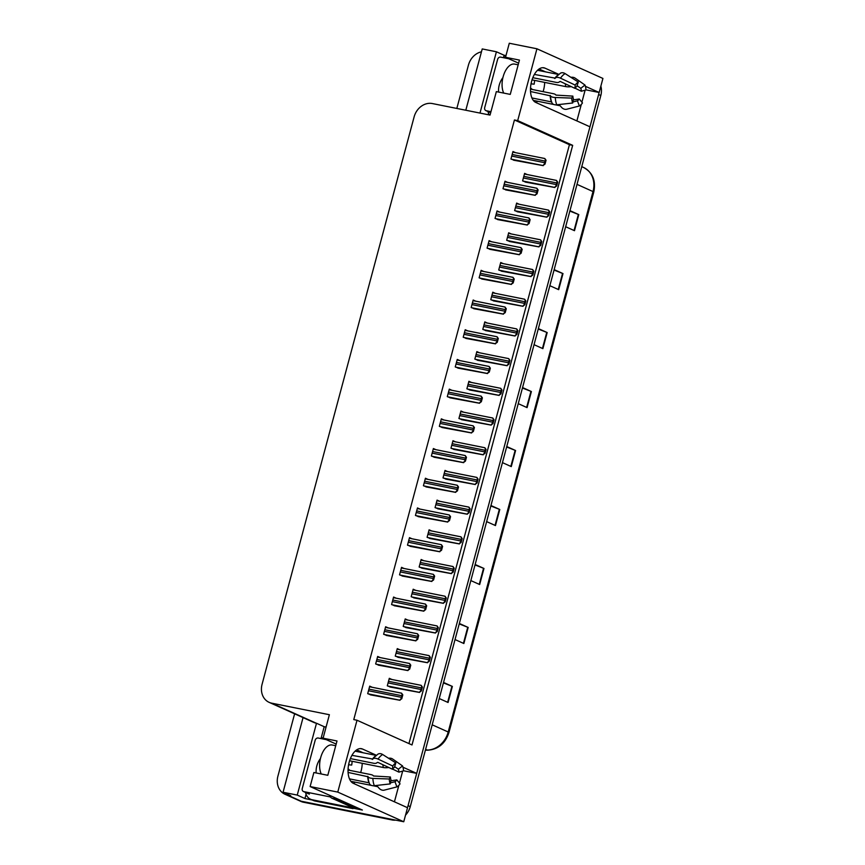 <?xml version="1.0" encoding="UTF-8"?>
<svg xmlns="http://www.w3.org/2000/svg" width="865" height="865" viewBox="0 0 865 865"><rect width="100%" height="100%" fill="white"/><g stroke="black" fill="none" stroke-linecap="round" stroke-linejoin="round"><path stroke-width="1.3" d="M362.208 763.298A17.851 9.472 -78.7 0 1 361.083 771.083A17.851 9.472 -78.7 0 1 360.651 772.553M355.147 782.155A17.851 9.472 -78.7 0 1 353.558 783.452M536.008 102.546A17.851 9.472 101.3 0 0 537.597 101.259M543.101 91.658A17.851 9.472 101.3 0 0 543.534 90.176A17.851 9.472 101.3 0 0 544.658 82.391M558.768 74.336L544.993 68.14A17.851 9.472 101.3 0 0 543.901 67.794A17.851 9.472 101.3 0 0 531.337 82.391A17.851 9.472 101.3 0 0 535.803 102.459L589.962 126.798L416.714 773.386L402.971 767.212M321.012 738.591L324.202 726.708L326.062 727.076M312.297 800.017L304.945 798.546L306.08 794.319M310.124 786.555L337.772 792.091L357.018 720.242L412.01 744.96L572.673 145.342L517.692 120.624L536.938 48.786L509.29 43.25L505.528 57.295L519.443 60.085L510.253 94.393L496.337 91.614L490.044 115.088L432.349 103.551A16.738 14.089 -65.8 0 0 414.13 116.851L262.073 684.302A16.738 14.089 -65.8 0 0 269.123 702.348A16.738 14.089 -65.8 0 0 271.686 703.169L329.381 714.717L323.088 738.202L337.004 740.981L327.803 775.299L313.887 772.51L310.124 786.555L362.37 810.04L353.115 808.191M503.462 57.685L504.111 55.241L505.982 55.62M488.184 114.721L488.53 113.423M303.053 717.604L283.06 792.254L297.246 795.086L316.504 723.248L324.202 726.708M297.246 795.086L304.945 798.546M479.989 113.077L496.413 51.781L504.111 55.241M269.123 702.348L313.671 722.372A16.738 14.089 -65.8 0 0 316.222 723.194L316.504 723.248M496.413 51.781L482.227 48.937L465.803 110.244M456.828 108.449L468.452 65.059A16.738 14.089 114.2 0 1 481.459 51.814M283.06 792.254L290.759 795.713L287.504 795.065A16.738 14.089 114.2 0 1 284.953 794.243A16.738 14.089 114.2 0 1 277.903 776.197L294.619 713.809M536.938 48.786L602.927 78.445L599.164 92.49L585.41 86.316M395.694 820.139A16.738 14.089 114.2 0 1 392.04 819.955L301.258 801.239A16.738 14.089 114.2 0 1 298.706 800.428A16.738 14.089 114.2 0 0 301.258 801.239L403.75 821.75L337.772 792.091M376.318 755.232L362.554 749.047A17.851 9.472 101.3 0 0 361.451 748.69A17.851 9.472 101.3 0 0 348.898 763.287A17.851 9.472 101.3 0 0 353.353 783.355L407.523 807.705L403.75 821.75M402.668 771.083L399.446 783.117M398.862 785.312L394.429 801.823M585.951 89.852L599.164 92.49M576.879 120.916L581.302 104.416M581.896 102.211L585.118 90.176M403.512 770.747L416.714 773.386M323.088 738.202L336.171 744.084M505.528 57.295L518.611 63.177M408.95 743.586L569.429 144.693L514.437 119.975L353.774 719.594L357.018 720.242M514.437 119.975L517.692 120.624M569.429 144.693L572.673 145.342M443.907 419.979L441.345 418.833L439.334 426.337L443.258 427.764M435.949 449.681L433.387 448.535L431.375 456.039L435.3 457.466M427.98 479.383L425.429 478.237L423.418 485.741L427.342 487.168M420.022 509.096L417.471 507.939L415.449 515.443L419.384 516.87M404.106 568.5L401.544 567.343L399.533 574.847L403.468 576.274M412.064 538.798L409.502 537.641L407.491 545.145L411.426 546.572M380.232 657.605L377.67 656.449L375.659 663.952L379.594 665.39M388.19 627.904L385.628 626.747L383.617 634.25L387.552 635.688M396.148 598.202L393.586 597.045L391.575 604.548L395.51 605.987M451.865 390.277L449.303 389.131L447.292 396.635L451.216 398.062M459.823 360.575L457.261 359.429L455.25 366.933L459.174 368.36M467.781 330.873L465.219 329.727L463.207 337.231L467.132 338.658M475.739 301.171L473.177 300.025L471.166 307.529L475.09 308.956M483.697 271.469L481.135 270.323L479.124 277.827L483.048 279.254M491.655 241.768L489.093 240.621L487.082 248.125L491.017 249.553M499.613 212.066L497.051 210.919L495.039 218.423L498.975 219.851M507.571 182.364L505.009 181.218L502.998 188.721L506.933 190.149M515.529 152.662L512.967 151.516L510.956 159.019L514.891 160.447M372.274 687.307L369.712 686.15L367.701 693.654L371.636 695.092M415.751 590.363L413.189 589.216L411.178 596.72L415.103 598.148M407.783 620.064L405.231 618.918L403.22 626.422L407.145 627.849M399.825 649.766L397.273 648.62L395.262 656.124L399.187 657.551M423.709 560.661L421.147 559.514L419.136 567.018L423.061 568.446M431.667 530.959L429.105 529.812L427.094 537.316L431.019 538.744M439.625 501.257L437.063 500.111L435.052 507.614L438.977 509.042M447.583 471.555L445.021 470.409L443.01 477.913L446.935 479.34M455.541 441.853L452.979 440.707L450.968 448.211L454.893 449.638M463.499 412.151L460.937 411.005L458.926 418.509L462.851 419.936M471.457 382.449L468.895 381.303L466.884 388.807L470.82 390.234M479.415 352.747L476.853 351.601L474.842 359.105L478.778 360.532M487.373 323.045L484.811 321.899L482.8 329.403L486.736 330.83M495.331 293.343L492.769 292.197L490.758 299.701L494.694 301.128M503.289 263.641L500.727 262.484L498.716 269.999L502.651 271.426M511.247 233.939L508.685 232.782L506.674 240.297L510.61 241.724M519.205 204.237L516.643 203.08L514.632 210.595L518.567 212.022M527.163 174.535L524.612 173.378L522.601 180.893L526.525 182.32M391.867 679.468L389.304 678.322L387.293 685.826L391.229 687.253M545.577 71.871L539.068 69.016M541.825 71.125A17.851 9.472 101.3 0 0 539.327 69.07M363.138 752.777L356.888 749.966A17.851 9.472 -78.7 0 1 359.375 752.02M599.045 92.469A16.738 14.089 114.2 0 1 598.612 94.523L408.064 805.661A16.738 14.089 114.2 0 1 407.415 807.661M392.04 819.955L303.453 802.233A16.738 14.089 114.2 0 1 300.901 801.412L284.953 794.243M600.861 86.122A16.738 14.089 114.2 0 1 600.818 95.518L410.259 806.656A16.738 14.089 114.2 0 1 405.534 815.111M475.155 564.499L483.978 568.467L479.675 584.545L470.841 580.577M459.347 623.47L468.181 627.439L463.867 643.528L455.033 639.559M443.55 682.442L452.373 686.421L448.07 702.499L439.236 698.531M522.557 387.563L531.391 391.542L527.077 407.62L518.243 403.652M538.365 328.592L547.188 332.56L542.885 348.649L534.051 344.681M554.162 269.621L562.996 273.589L558.682 289.667L549.848 285.699M569.97 210.638L578.793 214.607L574.49 230.696L565.656 226.727M490.952 505.517L499.786 509.485L495.472 525.574L486.638 521.606M506.76 446.545L515.583 450.514L511.28 466.603L502.446 462.624M506.631 446.989L515.583 450.514M490.833 505.971L499.786 509.485M569.84 211.092L578.793 214.607M554.043 270.064L562.996 273.589M538.235 329.035L547.188 332.56M522.438 388.017L531.391 391.542M443.421 682.896L452.373 686.421M459.229 623.914L468.181 627.439M475.026 564.942L483.978 568.467M421.179 685.361L422.39 687.059L421.352 690.93L419.309 692.324L420.79 690.681A2.79 1.481 101.3 0 1 420.974 689.491L421.396 687.88A2.79 1.481 101.3 0 1 421.828 686.81L421.028 685.307L389.142 678.928M389.877 686.983L419.579 692.454M421.352 690.93L420.79 690.681M422.39 687.059L421.828 686.81M401.576 693.189L402.798 694.887L401.76 698.769L399.706 700.163L401.198 698.509A2.79 1.481 101.3 0 1 401.371 697.32L401.803 695.72A2.79 1.481 101.3 0 1 402.236 694.638L401.436 693.135L369.55 686.756L401.349 693.146M370.285 694.822L399.987 700.282M401.76 698.769L401.198 698.509M402.798 694.887L402.236 694.638M429.137 655.659L430.348 657.357L429.31 661.228L427.267 662.622L428.748 660.979A2.79 1.481 101.3 0 1 428.932 659.79L429.354 658.179A2.79 1.481 101.3 0 1 429.786 657.108L428.986 655.605L397.1 649.226L428.899 655.605M397.835 657.281L427.537 662.752M429.31 661.228L428.748 660.979M430.348 657.357L429.786 657.108M437.095 625.957L438.306 627.655L437.268 631.526L435.225 632.921L436.717 631.277A2.79 1.481 101.3 0 1 436.89 630.088L437.322 628.477A2.79 1.481 101.3 0 1 437.755 627.406L436.955 625.903L405.069 619.524M405.793 627.579L435.495 633.05M437.268 631.526L436.717 631.277M438.306 627.655L437.755 627.406M445.053 596.255L446.264 597.953L445.226 601.824L443.183 603.219L444.675 601.575A2.79 1.481 101.3 0 1 444.848 600.386L445.28 598.775A2.79 1.481 101.3 0 1 445.713 597.704L444.913 596.201L413.027 589.822L444.815 596.201M413.751 597.877L443.453 603.348M445.226 601.824L444.675 601.575M446.264 597.953L445.713 597.704M409.534 663.487L410.756 665.185L409.718 669.067L407.675 670.451L409.156 668.807A2.79 1.481 101.3 0 1 409.329 667.618L409.761 666.018A2.79 1.481 101.3 0 1 410.194 664.936L409.394 663.433L377.508 657.054L409.307 663.444M378.243 665.12L407.945 670.58M409.718 669.067L409.156 668.807M410.756 665.185L410.194 664.936M417.492 633.785L418.714 635.483L417.676 639.365L415.632 640.749L417.114 639.105A2.79 1.481 101.3 0 1 417.287 637.916L417.719 636.316A2.79 1.481 101.3 0 1 418.152 635.234L417.352 633.731L385.466 627.352M386.201 635.418L415.903 640.879M417.676 639.365L417.114 639.105M418.714 635.483L418.152 635.234M425.45 604.084L426.672 605.781L425.634 609.663L423.591 611.047L425.072 609.403A2.79 1.481 101.3 0 1 425.245 608.214L425.677 606.614A2.79 1.481 101.3 0 1 426.11 605.532L425.31 604.029L393.424 597.65L425.223 604.029M394.159 605.716L423.861 611.177M425.634 609.663L425.072 609.403M426.672 605.781L426.11 605.532M433.408 574.382L434.63 576.079L433.592 579.961L431.549 581.345L433.03 579.701A2.79 1.481 101.3 0 1 433.203 578.512L433.635 576.901A2.79 1.481 101.3 0 1 434.068 575.83L433.268 574.328L401.382 567.948M402.117 576.014L431.819 581.475M433.592 579.961L433.03 579.701M434.63 576.079L434.068 575.83M503.744 93.096A16.738 8.877 -78.7 0 1 503.116 76.812A16.738 8.877 -78.7 0 1 514.643 64.107L518.178 64.81M532.818 77.699L556.282 82.391A6.141 3.255 -145.7 0 0 559.493 81.732L560.239 81.429L574.944 88.36L575.214 85.105L560.498 78.174A6.141 3.255 -145.7 0 0 555.254 78.142L534.375 74.444M537.533 70.27L558.585 74.477M531.413 82.056A11.159 5.925 -78.7 0 1 531.186 83.873L534.148 84.165A16.738 8.877 101.3 0 0 534.559 80.369M533.316 100.394L553.946 104.524M555.438 104.827L560.12 105.757L560.92 106.611A6.141 4.725 -119.8 0 0 566.683 109.25L579.366 105.995L577.431 100.816L572.9 101.983M551.611 101.94L531.921 97.95M530.526 91.528L550.508 95.853A6.141 2.184 -2.5 0 0 555.319 97.496L571.733 98.102L572.868 96.112L555.914 95.096A6.141 2.184 -2.5 0 0 553.254 93.68L530.483 89.127M571.246 86.608L570.554 86.705A6.141 2.184 177.5 0 1 565.624 86.587L532.029 79.872M565.926 103.768L564.326 103.941M571.733 98.102A12.834 6.812 -78.7 0 0 572.706 103L573.452 99.032A7.655 4.066 -78.7 0 1 572.868 96.112M574.944 88.36A7.655 4.066 -78.7 0 1 576.804 86.532L578.317 82.045A12.834 6.812 -78.7 0 0 575.214 85.105M573.279 99.929L579.28 98.988A7.655 4.066 -78.7 0 1 577.431 100.816M577.074 85.722L580.783 88.317A7.655 4.066 -78.7 0 1 581.356 91.236L575.063 88.198M579.28 98.988L582.48 102.935A12.834 6.812 -78.7 0 1 579.366 105.995M580.783 88.317L584.989 85.04A12.834 6.812 -78.7 0 1 585.962 89.938L581.356 91.236M572.706 103L556.768 104.795A6.141 4.055 157.8 0 1 551.913 102.74A6.141 4.055 157.8 0 1 551.838 102.535A17.484 9.277 -78.7 0 1 551.394 101.302A17.484 9.277 -78.7 0 1 550.508 95.853M555.254 78.142A17.484 9.277 -78.7 0 1 556.314 76.736L560.401 73.222A6.141 4.725 60.2 0 1 565.126 73.612L578.317 82.045M584.989 85.04L575.03 78.066A6.141 4.055 -22.2 0 0 570.965 77.342M532.375 89.506L530.526 87.895M489.255 114.937A11.159 9.396 114.2 0 1 488.022 111.574M503.819 57.76A11.159 9.396 114.2 0 1 505.744 56.517M321.293 773.991A16.738 8.877 -78.7 0 1 320.666 757.708A16.738 8.877 -78.7 0 1 332.203 745.003L335.728 745.706M350.368 758.594L373.831 763.287A6.141 3.255 -145.7 0 0 377.054 762.627L377.789 762.324L392.505 769.255L392.764 766.012L378.048 759.081A6.141 3.255 -145.7 0 0 372.804 759.048L351.936 755.35M355.093 751.166L376.145 755.383M348.973 762.962A11.159 5.925 -78.7 0 1 348.746 764.779L351.698 765.06A16.738 8.877 101.3 0 0 352.109 761.276M350.866 781.3L371.496 785.431M372.988 785.723L377.67 786.663L378.47 787.518A6.141 4.725 -119.8 0 0 384.233 790.145L396.916 786.901L394.981 781.722L390.45 782.879M369.16 782.836L349.471 778.857M348.087 772.434L368.058 776.748A6.141 2.184 -2.5 0 0 372.88 778.403L389.282 778.997L390.429 777.008L373.475 775.991A6.141 2.184 -2.5 0 0 370.804 774.586L348.033 770.023M388.796 767.515L388.104 767.601A6.141 2.184 177.5 0 1 383.184 767.493L349.59 760.768M383.476 784.663L381.876 784.847M389.282 778.997A12.834 6.812 -78.7 0 0 390.256 783.906L391.002 779.938A7.655 4.066 -78.7 0 1 390.429 777.008M392.505 769.255A7.655 4.066 -78.7 0 1 394.354 767.428L395.878 762.941A12.834 6.812 -78.7 0 0 392.764 766.012M390.839 780.836L396.84 779.895A7.655 4.066 -78.7 0 1 394.981 781.722M394.635 766.628L398.332 769.212A7.655 4.066 -78.7 0 1 398.916 772.142L392.613 769.093M396.84 779.895L400.03 783.831A12.834 6.812 -78.7 0 1 396.916 786.901M398.332 769.212L402.539 765.936A12.834 6.812 -78.7 0 1 403.512 770.845L398.916 772.142M390.256 783.906L374.329 785.69A6.141 4.055 157.8 0 1 369.463 783.647A6.141 4.055 157.8 0 1 369.387 783.43A17.484 9.277 -78.7 0 1 368.955 782.209A17.484 9.277 -78.7 0 1 368.058 776.748M372.804 759.048A17.484 9.277 -78.7 0 1 373.864 757.643L377.962 754.129A6.141 4.725 60.2 0 1 382.676 754.518L395.878 762.941M402.539 765.936L392.591 758.973A6.141 4.055 -22.2 0 0 388.515 758.248M349.936 770.412L348.087 768.79M334.939 797.714A11.159 5.925 101.3 0 0 336.626 799.173L355.872 807.824A11.159 5.925 -78.7 0 1 356.045 807.196M329.489 795.259A11.159 5.925 101.3 0 0 331.987 798.244L351.233 806.894L355.872 807.824M314.99 801.012L312.243 799.779A11.159 9.396 114.2 0 1 310.535 799.228L313.292 800.471A11.159 9.396 -65.8 0 0 314.99 801.012L353.017 808.624A11.159 9.396 114.2 0 1 353.342 807.315M310.535 799.228A11.159 9.396 114.2 0 1 305.583 792.47M321.369 738.656A11.159 9.396 114.2 0 1 323.294 737.413M353.017 808.624L350.271 807.38A11.159 9.396 114.2 0 1 350.466 806.548M312.243 799.779L350.271 807.38M498.597 92.068A18.197 15.311 114.2 0 1 502.911 77.612M490.963 111.672L486.303 110.742A2.79 2.346 114.2 0 1 484.703 107.595L497.635 59.35A2.79 2.346 114.2 0 1 500.673 57.133L508.761 58.744M316.157 772.964A18.197 15.311 114.2 0 1 320.461 758.519M330.43 796.957L303.864 791.648A2.79 2.346 114.2 0 1 302.263 788.502L315.184 740.245A2.79 2.346 114.2 0 1 318.223 738.029L326.31 739.651M453.011 566.553L454.222 568.251L453.184 572.122L451.141 573.517L452.633 571.873A2.79 1.481 101.3 0 1 452.806 570.684L453.238 569.073A2.79 1.481 101.3 0 1 453.671 568.002L452.871 566.499L420.985 560.12L452.773 566.499M421.709 568.175L451.411 573.646M453.184 572.122L452.633 571.873M454.222 568.251L453.671 568.002M460.969 536.841L462.18 538.549L461.142 542.42L459.099 543.815L460.591 542.171A2.79 1.481 101.3 0 1 460.764 540.982L461.196 539.371A2.79 1.481 101.3 0 1 461.629 538.3L460.829 536.797L428.943 530.418M429.667 538.473L459.38 543.934M461.142 542.42L460.591 542.171M462.18 538.549L461.629 538.3M468.927 507.139L470.138 508.847L469.1 512.718L467.057 514.113L468.549 512.469A2.79 1.481 101.3 0 1 468.722 511.28L469.154 509.669A2.79 1.481 101.3 0 1 469.587 508.598L468.787 507.095L436.901 500.716L468.689 507.095M437.625 508.771L467.338 514.232M469.1 512.718L468.549 512.469M470.138 508.847L469.587 508.598M441.377 544.68L442.588 546.377L441.55 550.259L439.507 551.643L440.988 549.999A2.79 1.481 101.3 0 1 441.172 548.81L441.593 547.199A2.79 1.481 101.3 0 1 442.026 546.129L441.226 544.626L409.34 538.246L441.139 544.626M410.075 546.302L439.777 551.773M441.55 550.259L440.988 549.999M442.588 546.377L442.026 546.129M449.335 514.978L450.546 516.675L449.508 520.546L447.464 521.941L448.946 520.298A2.79 1.481 101.3 0 1 449.13 519.108L449.551 517.497A2.79 1.481 101.3 0 1 449.984 516.427L449.184 514.924L417.298 508.544L449.097 514.924M418.033 516.6L447.735 522.071M449.508 520.546L448.946 520.298M450.546 516.675L449.984 516.427M457.293 485.276L458.504 486.973L457.466 490.844L455.423 492.239L456.915 490.596A2.79 1.481 101.3 0 1 457.088 489.406L457.52 487.795A2.79 1.481 101.3 0 1 457.953 486.725L457.153 485.222L425.266 478.842M425.991 486.898L455.693 492.369M457.466 490.844L456.915 490.596M458.504 486.973L457.953 486.725M476.885 477.437L478.096 479.145L477.058 483.016L475.015 484.411L476.507 482.767A2.79 1.481 101.3 0 1 476.68 481.578L477.112 479.967A2.79 1.481 101.3 0 1 477.545 478.896L476.745 477.394L444.859 471.014M445.583 479.069L475.296 484.53M477.058 483.016L476.507 482.767M478.096 479.145L477.545 478.896M484.843 447.735L486.065 449.443L485.027 453.314L482.973 454.709L484.465 453.065A2.79 1.481 101.3 0 1 484.638 451.876L485.07 450.265A2.79 1.481 101.3 0 1 485.503 449.195L484.703 447.692L452.817 441.312L484.605 447.692M453.552 449.368L483.254 454.828M485.027 453.314L484.465 453.065M486.065 449.443L485.503 449.195M492.801 418.033L494.023 419.741L492.985 423.612L490.931 425.007L492.423 423.363A2.79 1.481 101.3 0 1 492.596 422.174L493.028 420.563A2.79 1.481 101.3 0 1 493.461 419.493L492.661 417.99L460.775 411.61L492.574 417.99M461.51 419.666L491.212 425.126M492.985 423.612L492.423 423.363M494.023 419.741L493.461 419.493M500.759 388.331L501.981 390.039L500.943 393.91L498.889 395.305L500.381 393.661A2.79 1.481 101.3 0 1 500.554 392.472L500.986 390.861A2.79 1.481 101.3 0 1 501.419 389.791L500.619 388.288L468.733 381.908M469.468 389.964L499.17 395.424M500.943 393.91L500.381 393.661M501.981 390.039L501.419 389.791M508.717 358.629L509.939 360.337L508.901 364.208L506.858 365.603L508.339 363.96A2.79 1.481 101.3 0 1 508.512 362.77L508.944 361.159A2.79 1.481 101.3 0 1 509.377 360.089L508.577 358.586L476.691 352.206L508.49 358.586M477.426 360.262L507.128 365.722M508.901 364.208L508.339 363.96M509.939 360.337L509.377 360.089M465.251 455.574L466.462 457.271L465.424 461.142L463.381 462.537L464.873 460.894A2.79 1.481 101.3 0 1 465.046 459.704L465.478 458.093A2.79 1.481 101.3 0 1 465.911 457.023L465.111 455.52L433.224 449.14L465.013 455.52M433.949 457.196L463.651 462.667M465.424 461.142L464.873 460.894M466.462 457.271L465.911 457.023M473.209 425.872L474.42 427.57L473.382 431.44L471.339 432.835L472.831 431.192A2.79 1.481 101.3 0 1 473.004 430.002L473.436 428.391A2.79 1.481 101.3 0 1 473.869 427.321L473.068 425.818L441.182 419.439M441.907 427.494L471.609 432.965M473.382 431.44L472.831 431.192M474.42 427.57L473.869 427.321M481.167 396.17L482.378 397.868L481.34 401.738L479.296 403.133L480.789 401.49A2.79 1.481 101.3 0 1 480.962 400.3L481.394 398.689A2.79 1.481 101.3 0 1 481.827 397.619L481.026 396.116L449.14 389.737L480.929 396.116M449.865 397.792L479.567 403.263M481.34 401.738L480.789 401.49M482.378 397.868L481.827 397.619M489.125 366.468L490.336 368.166L489.298 372.036L487.255 373.431L488.747 371.788A2.79 1.481 101.3 0 1 488.92 370.598L489.352 368.987A2.79 1.481 101.3 0 1 489.785 367.917L488.985 366.414L457.098 360.035L488.887 366.414M457.823 368.09L487.536 373.561M489.298 372.036L488.747 371.788M490.336 368.166L489.785 367.917M497.083 336.766L498.294 338.464L497.256 342.335L495.213 343.729L496.705 342.086A2.79 1.481 101.3 0 1 496.878 340.897L497.31 339.285A2.79 1.481 101.3 0 1 497.743 338.215L496.943 336.712L465.056 330.333M465.781 338.388L495.494 343.859M497.256 342.335L496.705 342.086M498.294 338.464L497.743 338.215M516.675 328.927L517.897 330.635L516.859 334.506L514.816 335.901L516.297 334.258A2.79 1.481 101.3 0 1 516.47 333.068L516.902 331.457A2.79 1.481 101.3 0 1 517.335 330.387L516.535 328.884L484.649 322.504M485.384 330.56L515.086 336.02M516.859 334.506L516.297 334.258M517.897 330.635L517.335 330.387M524.633 299.225L525.855 300.933L524.817 304.804L522.774 306.199L524.255 304.556A2.79 1.481 101.3 0 1 524.428 303.366L524.86 301.755A2.79 1.481 101.3 0 1 525.293 300.674L524.493 299.182L492.607 292.803L524.406 299.182M493.342 300.858L523.044 306.318M524.817 304.804L524.255 304.556M525.855 300.933L525.293 300.674M532.591 269.523L533.813 271.232L532.775 275.102L530.732 276.497L532.213 274.854A2.79 1.481 101.3 0 1 532.386 273.664L532.818 272.053A2.79 1.481 101.3 0 1 533.251 270.972L532.451 269.48L500.565 263.101L532.364 269.48M501.3 271.156L531.002 276.616M532.775 275.102L532.213 274.854M533.813 271.232L533.251 270.972M540.56 239.821L541.771 241.53L540.733 245.401L538.69 246.795L540.171 245.152A2.79 1.481 101.3 0 1 540.355 243.962L540.776 242.351A2.79 1.481 101.3 0 1 541.209 241.27L540.409 239.778L508.523 233.399L540.322 239.778M509.258 241.454L538.96 246.914M540.733 245.401L540.171 245.152M541.771 241.53L541.209 241.27M548.518 210.119L549.729 211.828L548.691 215.699L546.648 217.093L548.129 215.45A2.79 1.481 101.3 0 1 548.313 214.261L548.734 212.649A2.79 1.481 101.3 0 1 549.167 211.568L548.367 210.076L516.481 203.697L548.28 210.076M517.216 211.752L546.918 217.212M548.691 215.699L548.129 215.45M549.729 211.828L549.167 211.568M556.476 180.417L557.687 182.126L556.649 185.997L554.606 187.391L556.098 185.748A2.79 1.481 101.3 0 1 556.271 184.559L556.703 182.947A2.79 1.481 101.3 0 1 557.136 181.866L556.336 180.374L524.45 173.984M525.174 182.05L554.876 187.51M556.649 185.997L556.098 185.748M557.687 182.126L557.136 181.866M505.041 307.064L506.263 308.762L505.214 312.633L503.171 314.027L504.663 312.384A2.79 1.481 101.3 0 1 504.836 311.195L505.268 309.584A2.79 1.481 101.3 0 1 505.701 308.513L504.901 307.01L473.014 300.631L504.803 307.01M473.739 308.686L503.452 314.157M505.214 312.633L504.663 312.384M506.263 308.762L505.701 308.513M512.999 277.351L514.221 279.06L513.183 282.931L511.129 284.325L512.621 282.682A2.79 1.481 101.3 0 1 512.794 281.493L513.226 279.882A2.79 1.481 101.3 0 1 513.659 278.811L512.859 277.308L480.972 270.929M481.708 278.984L511.41 284.444M513.183 282.931L512.621 282.682M514.221 279.06L513.659 278.811M520.957 247.649L522.179 249.358L521.141 253.229L519.087 254.624L520.579 252.98A2.79 1.481 101.3 0 1 520.752 251.791L521.184 250.18A2.79 1.481 101.3 0 1 521.617 249.109L520.817 247.606L488.93 241.227L520.73 247.606M489.666 249.282L519.368 254.743M521.141 253.229L520.579 252.98M522.179 249.358L521.617 249.109M528.915 217.948L530.137 219.656L529.099 223.527L527.055 224.922L528.537 223.278A2.79 1.481 101.3 0 1 528.71 222.089L529.142 220.478A2.79 1.481 101.3 0 1 529.575 219.407L528.774 217.904L496.888 211.525L528.688 217.904M497.624 219.58L527.326 225.041M529.099 223.527L528.537 223.278M530.137 219.656L529.575 219.407M536.873 188.246L538.095 189.954L537.057 193.825L535.013 195.22L536.495 193.576A2.79 1.481 101.3 0 1 536.668 192.387L537.1 190.776A2.79 1.481 101.3 0 1 537.533 189.705L536.732 188.202L504.846 181.823M505.582 189.878L535.284 195.339M537.057 193.825L536.495 193.576M538.095 189.954L537.533 189.705M544.831 158.544L546.053 160.252L545.015 164.123L542.971 165.518L544.453 163.874A2.79 1.481 101.3 0 1 544.626 162.685L545.058 161.074A2.79 1.481 101.3 0 1 545.491 160.003L544.691 158.5L512.804 152.121L544.604 158.5M513.54 160.176L543.242 165.637M545.015 164.123L544.453 163.874M546.053 160.252L545.491 160.003M542.755 67.697L544.993 68.14M287.504 795.065L303.453 802.233M271.686 703.169L316.222 723.194M360.316 748.593L362.554 749.047M577.009 184.364L593.012 191.565A5.579 0.573 15 0 1 593.768 192.084L448.957 732.514A5.579 0.573 -165 0 0 448.2 731.995L593.012 191.565A22.317 18.781 -65.8 0 0 583.615 167.496A22.317 18.781 -65.8 0 0 583.345 167.378M448.957 732.514C445.334 743.457 438.296 749.35 427.84 750.193A5.579 2.811 -90.2 0 1 427.213 750.052A22.317 18.781 -65.8 0 0 448.2 731.995L432.197 724.805M425.429 750.052L427.213 750.052L425.623 749.339M600.818 95.518L598.612 94.523M410.259 806.656L408.064 805.661M510.847 466.397L515.151 450.33M526.644 407.426L530.948 391.358M542.452 348.454L546.756 332.376M558.249 289.472L562.553 273.405M574.057 230.501L578.361 214.423M495.039 525.379L499.343 509.301M479.242 584.351L483.546 568.283M463.435 643.333L467.738 627.255M447.638 702.304L451.941 686.237M387.682 685.999L419.309 692.324M388.082 682.907L420.974 689.491M388.515 681.306L421.396 687.88M389.142 678.949L420.941 685.307M368.079 693.827L399.706 700.163M368.479 690.746L401.371 697.32M368.912 689.135L401.803 695.72M395.64 656.297L427.267 662.622M396.04 653.205L428.932 659.79M396.473 651.605L429.354 658.179M403.598 626.595L435.225 632.921M403.998 623.503L436.89 630.088M404.431 621.903L437.322 628.477M405.058 619.545L436.857 625.903M411.556 596.893L443.183 603.219M411.956 593.801L444.848 600.386M412.389 592.201L445.28 598.775M376.037 664.125L407.675 670.451M376.437 661.044L409.329 667.618M376.87 659.433L409.761 666.018M383.995 634.423L415.632 640.749M384.406 631.342L417.287 637.916M384.828 629.731L417.719 636.316M385.466 627.374L417.265 633.742M391.953 604.721L423.591 611.047M392.364 601.64L425.245 608.214M392.786 600.029L425.677 606.614M399.911 575.02L431.549 581.345M400.322 571.938L433.203 578.512M400.744 570.327L433.635 576.901M401.382 567.97L433.181 574.328M554.692 78.51A16.738 8.877 -78.7 0 1 557.893 75.082M551.427 101.854A16.738 8.877 -78.7 0 1 550.162 95.464M565.245 83.786A11.159 5.925 -78.7 0 1 565.624 86.587M556.768 104.795A19.084 10.12 -78.7 0 1 555.319 97.496M560.498 78.174A19.084 10.12 -78.7 0 1 565.126 73.612M551.329 101.075A16.922 8.974 -78.7 0 1 551.264 100.859A16.922 8.974 -78.7 0 1 550.399 95.583M554.995 78.456A16.922 8.974 -78.7 0 1 556.022 77.093A16.922 8.974 -78.7 0 1 556.163 76.92M372.253 759.416A16.738 8.877 -78.7 0 1 375.442 755.978M368.987 782.76A16.738 8.877 -78.7 0 1 367.712 776.359M382.795 764.682A11.159 5.925 -78.7 0 1 383.184 767.493M374.329 785.69A19.084 10.12 -78.7 0 1 372.88 778.403M378.048 759.081A19.084 10.12 -78.7 0 1 382.676 754.518M368.879 781.982A16.922 8.974 -78.7 0 1 368.814 781.765A16.922 8.974 -78.7 0 1 367.949 776.489M372.545 759.351A16.922 8.974 -78.7 0 1 373.572 757.989A16.922 8.974 -78.7 0 1 373.723 757.816M331.987 798.244L336.626 799.173M486.303 110.742L490.682 112.71M303.864 791.648L309.356 794.113M419.514 567.191L451.141 573.517M419.914 564.099L452.806 570.684M420.347 562.499L453.238 569.073M427.472 537.489L459.099 543.815M427.872 534.397L460.764 540.982M428.305 532.797L461.196 539.371M428.932 530.44L460.731 536.797M435.43 507.787L467.057 514.113M435.83 504.695L468.722 511.28M436.263 503.084L469.154 509.669M407.88 545.318L439.507 551.643M408.28 542.236L441.172 548.81M408.713 540.625L441.593 547.199M415.838 515.616L447.464 521.941M416.238 512.534L449.13 519.108M416.671 510.923L449.551 517.497M423.796 485.914L455.423 492.239M424.196 482.821L457.088 489.406M424.629 481.221L457.52 487.795M425.256 478.864L457.055 485.222M443.388 478.086L475.015 484.411M443.788 474.993L476.68 481.578M444.221 473.382L477.112 479.967M444.848 471.036L476.647 477.394M451.346 448.384L482.973 454.709M451.746 445.291L484.638 451.876M452.179 443.68L485.07 450.265M459.304 418.682L490.931 425.007M459.704 415.589L492.596 422.174M460.137 413.978L493.028 420.563M467.262 388.98L498.889 395.305M467.662 385.887L500.554 392.472M468.095 384.276L500.986 390.861M468.733 381.93L500.532 388.288M475.22 359.278L506.858 365.603M475.62 356.185L508.512 362.77M476.053 354.574L508.944 361.159M431.754 456.212L463.381 462.537M432.154 453.119L465.046 459.704M432.587 451.519L465.478 458.093M439.712 426.51L471.339 432.835M440.112 423.418L473.004 430.002M440.545 421.817L473.436 428.391M441.172 419.46L472.971 425.818M447.67 396.808L479.296 403.133M448.07 393.716L480.962 400.3M448.503 392.115L481.394 398.689M455.628 367.106L487.255 373.431M456.028 364.014L488.92 370.598M456.461 362.413L489.352 368.987M463.586 337.404L495.213 343.729M463.986 334.312L496.878 340.897M464.418 332.711L497.31 339.285M465.046 330.354L496.845 336.712M483.178 329.576L514.816 335.901M483.578 326.483L516.47 333.068M484.011 324.872L516.902 331.457M484.649 322.515L516.448 328.884M491.136 299.874L522.774 306.199M491.547 296.782L524.428 303.366M491.969 295.17L524.86 301.755M499.094 270.161L530.732 276.497M499.505 267.08L532.386 273.664M499.927 265.469L532.818 272.053M507.063 240.459L538.69 246.795M507.463 237.378L540.355 243.962M507.896 235.767L540.776 242.351M515.021 210.757L546.648 217.093M515.421 207.676L548.313 214.261M515.854 206.065L548.734 212.649M522.979 181.055L554.606 187.391M523.379 177.974L556.271 184.559M523.812 176.363L556.703 182.947M524.439 174.006L556.238 180.374M471.544 307.702L503.171 314.027M471.944 304.61L504.836 311.195M472.377 303.01L505.268 309.584M479.502 278L511.129 284.325M479.902 274.908L512.794 281.493M480.335 273.308L513.226 279.882M480.972 270.95L512.772 277.308M487.46 248.298L519.087 254.624M487.86 245.206L520.752 251.791M488.293 243.595L521.184 250.18M495.418 218.596L527.055 224.922M495.818 215.504L528.71 222.089M496.25 213.893L529.142 220.478M503.376 188.894L535.013 195.22M503.776 185.802L536.668 192.387M504.209 184.191L537.1 190.776M504.846 181.845L536.646 188.202M511.334 159.192L542.971 165.518M511.745 156.1L544.626 162.685M512.167 154.489L545.058 161.074M581.745 166.653L583.615 167.496C592.709 172.524 596.093 180.72 593.768 192.084M427.84 750.193L425.396 750.193M551.264 100.859L551.913 102.74M368.814 781.765L369.463 783.647M485.881 110.612L490.671 112.764M303.431 791.507L308.935 793.984"/></g></svg>
